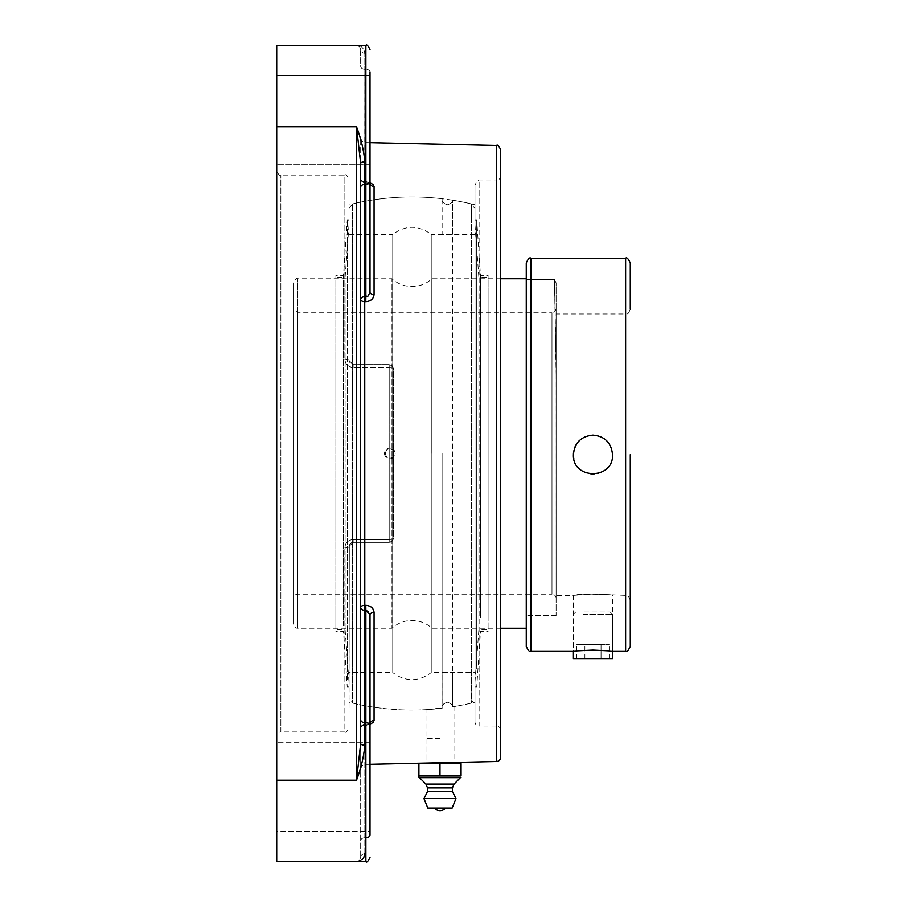 <?xml version="1.0" encoding="UTF-8"?>
<svg xmlns="http://www.w3.org/2000/svg" width="907" height="907" viewBox="0 0 907 907"><rect width="100%" height="100%" fill="white"/><g stroke="black" fill="none" stroke-linecap="round" stroke-linejoin="round"><path stroke-width="0.68" stroke-dasharray="4.54 3.4" d="M439.974 708.14L425.973 709.671L439.974 708.14M474.962 702.199L474.962 204.801L474.962 702.199A256.556 256.556 0 0 1 453.965 706.598L453.965 762.458L425.973 763.07L425.973 709.671A256.556 256.556 0 0 1 349.014 702.199L349.014 546.502L353.163 542.363L349.014 546.502A4.15 1.406 0 0 1 344.864 547.919C345.238 542.919 348.005 540.119 353.163 539.495C348.016 540.107 345.25 542.908 344.864 547.919A4.15 1.406 0 0 0 349.014 546.502L349.014 727.777L349.32 544.926L351.531 542.692L353.163 542.363L389.182 542.363A4.15 4.15 0 0 0 393.321 538.214L393.321 368.786L392.164 365.906L389.182 364.637A4.15 4.15 0 0 1 393.321 368.786L393.321 538.214A4.15 4.15 0 0 1 389.182 542.363L392.119 541.128L393.321 538.214L392.164 541.094L389.239 542.363L353.163 542.363L351.531 542.692L349.32 544.926L349.014 702.199M364.818 853.759L364.818 725.498A4.15 2.936 0 0 0 360.669 728.434A4.15 3.617 180 0 1 364.727 724.818A4.15 3.617 180 0 0 360.669 728.434L360.669 768.569L360.669 728.434A4.15 2.936 0 0 1 364.818 725.498L364.818 837.796A4.15 2.936 0 0 0 360.669 840.721A4.15 2.936 0 0 1 364.818 837.796L364.818 853.759C363.82 859.054 361.054 861.684 356.53 861.65L359.251 860.63L360.669 857.5A4.15 3.741 0 0 1 364.818 853.759A4.15 3.741 0 0 0 360.669 857.5L360.669 742.708L360.669 857.5L359.546 860.346L356.53 861.65L365.861 861.65L365.77 724.795L369.999 724.149L365.77 724.795L365.861 725.487L369.999 723.99L365.861 725.487L365.861 861.65L365.861 610.286L367.981 610.876L369.999 614.663A4.15 2.12 0 0 1 374.058 612.542L374.058 720.43A4.15 3.56 180 0 0 369.999 723.99L369.999 723.287M360.669 163.566L360.669 164.292L360.669 163.566A4.15 1.78 0 0 1 364.818 161.786L364.818 184.404A4.15 2.936 180 0 0 360.669 187.33L360.669 299.627L360.669 163.566L356.53 126.81C361.054 138.737 363.82 150.392 364.818 161.786M369.999 142.694L364.727 142.58L364.818 181.502A4.15 2.936 180 0 1 360.669 178.566A4.15 3.617 0 0 0 364.727 182.182A4.15 3.617 0 0 1 360.669 178.566L360.669 138.431L360.669 178.566A4.15 2.936 180 0 0 364.818 181.502L364.818 69.204A4.15 2.936 180 0 1 360.669 66.279L360.669 49.5A4.15 3.741 180 0 0 364.818 53.241C363.82 47.946 361.054 45.316 356.53 45.35L359.251 46.37L360.555 48.513L360.669 66.279A4.15 2.936 180 0 0 364.818 69.204L365.861 69.204A4.15 2.936 180 0 1 369.999 72.141L369.999 182.851L365.77 182.205C370.861 182.545 373.627 183.996 374.058 186.57L374.058 294.458A4.15 2.12 180 0 1 369.999 292.337L365.861 296.714L365.861 184.404L364.818 184.404L364.727 605.354L365.77 605.332L365.861 610.286L364.818 610.309A4.15 2.936 0 0 1 360.669 607.373L360.669 299.627L360.669 607.373A4.15 2.029 0 0 1 364.727 605.354L364.818 745.214C363.82 756.608 361.054 768.263 356.53 780.19L360.669 743.434A4.15 1.78 0 0 0 364.818 745.214M365.861 296.714L365.77 301.668L364.727 301.646A4.15 2.029 180 0 1 360.669 299.627A4.15 2.936 180 0 1 364.818 296.691L365.861 296.714M360.669 743.434L360.669 742.708M360.669 202.136L360.669 704.864M358.968 861.299L362.006 859.689M360.669 49.5L359.546 46.654L356.53 45.35C361.054 45.316 363.82 47.946 364.818 53.241A4.15 3.741 180 0 1 360.669 49.5M276.714 736.076L276.714 170.924L276.714 736.076A4.15 4.15 0 0 1 280.864 731.926L280.864 175.074L280.864 731.926L344.864 731.926L344.864 547.919L344.864 731.926C345.748 733.037 347.132 731.654 349.014 727.777M349.014 179.223L349.014 360.498L349.014 179.223C347.132 175.346 345.748 173.963 344.864 175.074L344.864 359.081A4.15 1.406 180 0 1 349.014 360.498L353.163 364.637L349.014 360.498A4.15 1.406 180 0 0 344.864 359.081C345.238 364.081 348.005 366.882 353.163 367.505C348.016 366.893 345.25 364.092 344.864 359.081L344.864 175.074L280.864 175.074C279.991 176.196 278.608 174.813 276.714 170.924M356.53 861.65L276.714 861.65L276.714 45.35L365.861 45.35L365.861 184.404A4.15 2.936 180 0 0 369.999 181.468M276.714 787.015L276.714 831.334L276.714 787.015M276.714 75.666L276.714 164.292L276.714 75.666L276.714 164.292L276.714 75.666L369.999 75.666L369.999 164.292L369.999 75.666L369.999 164.292L276.714 164.292L369.999 164.292L369.999 75.666L276.714 75.666M369.999 831.334L369.999 742.708L369.999 831.334L276.714 831.334L276.714 742.708L276.714 831.334L369.999 831.334L369.999 742.708L369.999 834.859L369.999 614.663L369.999 834.859A4.15 2.936 0 0 1 365.861 837.796L364.818 837.796L365.861 837.796M389.182 364.637L353.163 364.637L350.204 363.401L349.014 360.498L350.204 363.401L353.163 364.637L389.182 364.637A4.15 4.15 0 0 1 393.321 368.786L393.321 538.214L393.321 368.786A4.15 1.281 180 0 0 389.182 367.505L389.182 539.495L353.163 539.495L389.182 539.495L389.182 367.505L353.163 367.505L389.182 367.505A4.15 1.281 180 0 1 393.321 368.786L392.119 365.872L389.182 364.637L353.163 364.637L389.182 364.637L389.182 367.505L389.182 364.637M389.182 542.363L353.163 542.363L389.182 542.363L389.182 539.495A4.15 1.281 180 0 0 393.321 538.214A4.15 1.281 180 0 1 389.182 539.495L389.182 542.363M349.014 360.498L349.014 204.801L349.014 360.498M474.962 721.859L474.962 185.141L474.962 721.859A4.15 4.15 0 0 0 479.1 726.008L479.1 180.992L479.1 726.008L496.469 726.008L496.469 180.992L479.1 180.992C478.238 179.881 476.855 181.264 474.962 185.141M500.607 730.146A4.15 4.15 0 0 0 496.469 726.008L496.469 180.992C497.353 182.103 498.737 180.72 500.607 176.854L500.607 730.146L500.607 176.854M500.607 149.632L500.607 757.368M365.77 605.332C370.861 605.763 373.627 608.166 374.058 612.542M374.058 294.458C373.627 298.822 370.872 301.226 365.77 301.668M369.999 75.666L369.999 292.337L369.999 183.01L365.861 181.513L365.77 182.205L365.861 181.513L369.999 183.01A4.15 3.56 0 0 0 374.058 186.57M369.999 706.598L369.999 614.663M369.999 200.402L369.999 292.337M439.974 738.604L425.973 738.604L439.974 738.604M418.898 763.626L418.898 775.916L461.051 775.916L461.051 763.626L418.898 763.626M439.974 763.626L425.973 763.626L453.965 763.626L439.974 763.626L439.974 775.916M445.677 808.058L434.272 808.058M454.044 784.09L425.893 784.09M452.412 787.911L427.526 787.911M452.412 791.471L427.526 791.471M455.972 798.579L423.977 798.579M432.027 453.5L432.027 278.744L432.027 453.5M500.607 278.744L432.027 278.744C426.324 283.846 419.635 286.453 411.982 286.544C404.329 286.453 397.651 283.846 391.949 278.744L391.949 628.256L391.949 278.744L297.655 278.744L297.655 628.256A4.15 4.15 0 0 1 293.505 624.107L293.505 282.893L293.505 624.107M556.116 376.042L556.116 615.581L556.093 361.474L554.46 279.571L556.116 376.042L556.116 282.893L556.116 376.042M526.264 447.57L526.264 615.581L526.264 447.57M526.264 278.744L526.264 628.256L526.264 278.744M556.116 598.337L556.116 308.663L556.116 598.337A4.15 4.15 0 0 0 551.978 594.198L551.978 312.802L297.655 312.802L297.655 594.198L297.655 312.802L293.505 308.663L293.505 598.337A4.15 4.15 0 0 1 297.655 594.198L551.978 594.198L551.978 312.802L554.993 311.498L556.116 308.663M293.505 598.337L293.505 308.663M349.014 208.349L352.46 203.95L352.46 453.5L352.46 203.95A256.556 256.556 0 0 1 442.117 198.724L442.117 200.084C441.471 201.456 443.228 203.032 447.412 204.789C443.602 203.497 441.834 201.932 442.117 200.084L442.117 234.414L452.684 234.414L431.233 234.414L431.233 672.586L452.684 672.586L442.117 672.586L442.117 706.916C441.471 705.544 443.228 703.968 447.412 702.211C443.602 703.503 441.834 705.068 442.117 706.916L442.117 708.276A256.556 256.556 0 0 1 352.46 703.05L352.46 453.5L352.46 703.05L349.014 698.651L349.014 208.349L349.014 698.651M385.498 453.5A4.58 4.569 90 0 0 390.067 458.08A4.58 4.569 90 0 0 394.624 453.5A4.58 4.569 90 0 0 390.067 448.92A4.58 4.569 90 0 0 385.498 453.5M349.014 672.586L349.014 234.414L349.014 672.586L392.731 672.586L392.731 234.414L349.014 234.414M474.951 698.651L474.951 208.349L474.951 698.651L471.504 703.05L471.504 203.95L471.504 703.05A256.556 256.556 0 0 1 452.684 706.802L452.684 200.198L452.684 706.802C453.058 705.113 451.301 703.583 447.412 702.211C451.357 703.707 453.115 705.238 452.684 706.802L452.684 672.586L474.951 672.586L474.951 234.414L474.951 672.586M392.731 234.414L392.731 672.586C405.565 682.007 418.399 682.007 431.233 672.586L431.233 234.414C418.399 224.993 405.565 224.993 392.731 234.414M447.412 204.789C451.357 203.293 453.115 201.762 452.684 200.198C453.058 201.887 451.301 203.417 447.412 204.789M474.951 234.414L452.684 234.414L452.684 200.198A256.556 256.556 0 0 1 471.504 203.95L474.951 208.349M573.78 458.443A19.546 19.546 0 0 0 611.669 460.382A19.546 19.546 0 0 0 579.142 440.859M574.902 447.196A19.546 19.546 0 0 0 573.78 450.926M630.286 262.973L630.286 309.321C627.202 316.724 627.27 312.541 625.626 313.992L625.626 595.377L625.626 313.992L556.116 313.992L556.116 595.377L556.116 313.992M630.286 454.69L630.286 646.396M630.286 600.049C627.02 592.52 627.213 596.84 625.626 595.377L592.963 594.017L573.417 595.377C572.215 593.904 613.722 593.904 612.52 595.377L612.52 651.067C613.722 650.002 572.215 650.002 573.417 651.067L573.417 595.377L556.116 595.377M526.264 646.396L526.264 262.973M556.116 447.57L556.116 615.581L556.116 447.57M335.873 282.927L335.873 629.741L335.873 282.927M335.873 625.796L335.873 275.479L335.873 625.796M345.113 282.927L345.113 629.741L345.113 282.927M349.014 232.181L349.014 682.166L349.014 232.181M349.014 227.6L349.014 686.905L349.014 227.6M347.234 679.4L347.234 220.095L347.234 679.4M343.458 625.796L343.458 275.479L343.458 625.796M488.091 291.079L488.091 629.741L488.091 291.079M488.091 617.554L488.091 275.479L488.091 617.554M478.851 291.079L478.851 629.741L478.851 291.079M474.951 242.759L474.951 682.166L474.951 242.759M474.951 238.394L474.951 686.905L474.951 238.394M476.731 668.606L476.731 220.095L476.731 668.606M480.506 617.554L480.506 275.479L480.506 617.554M583.19 614.322L612.52 614.322L583.19 614.322M584.357 611.987L610.184 611.987L584.357 611.987M612.52 658.629L573.417 658.629M601.046 644.639L576.807 644.639L609.13 644.639L601.046 644.639L601.046 658.629L584.89 658.629L601.046 658.629L601.046 644.639M584.89 658.629L584.89 644.639L584.89 658.629L576.807 658.629L584.89 658.629M576.807 658.629L576.807 644.639M609.13 658.629L601.046 658.629L609.13 658.629L609.13 644.639M360.669 719.67A4.15 2.936 0 0 0 364.818 722.596L365.861 722.596A4.15 2.936 0 0 1 369.999 725.532M276.714 780.19L356.53 780.19L356.53 126.81L276.714 126.81M364.818 725.498L365.861 725.487L364.818 725.498M369.999 72.141A4.15 2.936 180 0 0 365.861 69.204L365.861 181.513L364.818 181.502L365.861 181.513L365.861 69.204L364.818 69.204L364.818 53.241L364.727 142.58C363.888 143.669 362.539 142.286 360.669 138.431M353.163 542.363L353.163 539.495L353.163 542.363M353.163 367.505L353.163 364.637L353.163 367.505M496.56 761.517L496.56 145.483M365.77 182.205L364.727 182.182L365.77 182.205M364.727 724.818L365.77 724.795L364.727 724.818M500.607 628.256L432.027 628.256C426.324 623.154 419.635 620.547 411.982 620.456C404.329 620.547 397.651 623.154 391.949 628.256L297.655 628.256L297.655 278.744C296.759 277.633 295.387 279.016 293.505 282.893M530.924 258.302L530.924 651.067M625.626 651.067L625.626 258.302M364.75 724.285A4.15 4.15 0 0 0 360.669 728.434A4.15 4.15 0 0 1 364.75 724.285L370.271 723.083L364.75 724.285M369.999 764.306L364.727 764.42C363.888 763.331 362.539 764.714 360.669 768.569M360.669 178.566A4.15 4.15 0 0 0 364.75 182.715L370.271 183.917L364.75 182.715A4.15 4.15 0 0 1 360.669 178.566M474.962 204.801A256.556 256.556 0 0 0 349.014 204.801M369.999 742.708L276.714 742.708L369.999 742.708M425.973 738.604L425.973 763.07M453.965 738.604L453.965 762.458M556.116 282.893L554.46 279.571L526.264 279.571L556.116 279.571M556.116 615.581L526.264 615.581L556.116 615.581M384.5 453.5A5.329 5.329 0 0 0 392.493 458.114A5.329 5.329 0 0 0 392.493 448.886A5.329 5.329 0 0 0 384.5 453.5M442.083 453.5L442.083 707.596L442.083 453.5M349.014 224.834L345.113 277.259L335.873 277.259M349.014 682.166L345.113 629.741L335.873 629.741M349.014 220.095L347.234 220.095L343.458 275.479L335.873 275.479M349.014 686.905L347.234 686.905L343.458 631.521L335.873 631.521M474.951 682.166L478.851 629.741L488.091 629.741M474.951 224.834L478.851 277.259L488.091 277.259M474.951 686.905L476.731 686.905L480.506 631.521L488.091 631.521M474.951 220.095L476.731 220.095L480.506 275.479L488.091 275.479M575.752 611.987L573.417 614.322L573.417 651.067M610.184 611.987L612.52 614.322L612.52 651.067"/><path stroke-width="1.36" d="M369.999 764.306L453.965 762.458L453.965 763.626M360.669 742.708L360.669 704.864M364.818 161.786L364.818 184.404L365.861 184.404L365.861 45.35L276.714 45.35L276.714 126.81L356.53 126.81L360.669 163.566A4.15 1.78 180 0 1 364.818 161.786C363.82 150.392 361.054 138.737 356.53 126.81L356.53 780.19L360.669 743.434A4.15 1.78 180 0 0 364.818 745.214L364.727 301.646A4.15 2.029 180 0 1 360.669 299.627A4.15 2.936 180 0 1 364.818 296.691L364.818 184.404A4.15 2.936 180 0 0 360.669 187.33L360.669 202.136M276.714 126.81L276.714 861.65L358.968 861.299M362.006 859.689L363.752 857.637L364.818 853.759M360.669 164.292L360.669 178.566L360.669 164.292M276.714 780.19L356.53 780.19C361.054 768.263 363.82 756.608 364.818 745.214M365.861 610.286L365.77 605.332L364.727 605.354A4.15 2.029 0 0 0 360.669 607.373A4.15 2.936 0 0 0 364.818 610.309L365.861 610.286L365.861 722.596A4.15 2.936 0 0 1 369.999 725.532L369.999 614.663L365.861 610.286M360.669 743.434L360.669 163.566M496.56 145.483L496.56 761.517A4.15 4.15 0 0 0 500.607 757.368L500.607 149.632C498.748 145.778 497.399 144.394 496.56 145.483L369.999 142.694M365.77 301.668L365.861 296.714L364.818 296.691L364.727 301.646L365.77 301.668C370.861 301.237 373.627 298.834 374.058 294.458L374.058 186.57L372.947 184.416L369.999 182.851L369.999 200.402M369.999 831.334L369.999 723.99A4.15 3.56 180 0 1 374.058 720.43L372.947 722.584L369.999 724.149L372.981 722.562L374.058 720.43L374.058 612.542C373.627 608.178 370.872 605.774 365.77 605.332M374.058 186.57A4.15 3.56 0 0 1 369.999 183.01L369.999 75.666M369.999 292.337L369.999 181.468A4.15 2.936 180 0 1 365.861 184.404L365.861 296.714L367.981 296.124L369.999 292.337A4.15 2.12 180 0 0 374.058 294.458M374.058 612.542A4.15 2.12 0 0 0 369.999 614.663M365.861 837.796A4.15 2.936 0 0 0 369.999 834.859L369.999 725.532M369.999 723.287L369.999 706.598M369.999 181.468L369.999 72.141M461.051 775.916L418.898 775.916L418.898 777.367L418.898 763.626L461.051 763.626L461.051 775.916M439.974 763.626L439.974 775.916M418.898 777.367L461.051 777.367M434.272 808.058L445.677 808.058A7.551 7.551 0 0 1 434.272 808.058M460.416 777.639L419.533 777.639L425.893 784.09L427.526 787.911L427.526 791.471L423.977 798.579L427.809 808.058L452.14 808.058L455.972 798.579L452.412 791.471L452.412 787.911L454.044 784.09L460.416 777.639M452.14 808.058L427.809 808.058M423.977 798.579L455.972 798.579M427.526 791.471L452.412 791.471M427.526 787.911L452.412 787.911M425.893 784.09L454.044 784.09M526.264 278.744L500.607 278.744M579.142 440.859A19.546 19.546 0 0 0 574.902 447.196M573.78 450.926A19.546 19.546 0 0 0 573.78 458.443M592.963 435.133C604.844 436.301 611.352 442.809 612.52 454.69C613.722 479.905 572.215 479.905 573.417 454.69C574.573 442.809 581.092 436.301 592.963 435.133M630.286 309.321L630.286 262.973C628.234 258.631 626.68 257.078 625.626 258.302L625.626 651.067L612.52 651.067L612.52 658.629L573.417 658.629L573.417 651.067L592.963 650.092L612.52 651.067M625.626 651.067C626.68 652.292 628.234 650.738 630.286 646.396L630.286 454.69M526.264 262.973L526.264 646.396C528.214 650.682 529.767 652.246 530.924 651.067L530.924 258.302C529.767 257.123 528.214 258.688 526.264 262.973M356.53 861.65L365.861 861.65L365.861 722.596L364.818 722.596A4.15 2.936 0 0 1 360.669 719.67M496.56 761.517L453.965 762.458M365.861 861.65C366.666 862.806 368.049 861.435 369.999 857.5C368.049 861.435 366.666 862.806 365.861 861.65M365.861 45.35C366.666 44.194 368.049 45.565 369.999 49.5C368.049 45.565 366.666 44.194 365.861 45.35M500.607 628.256L526.264 628.256M625.626 258.302L530.924 258.302M573.417 651.067L530.924 651.067"/></g></svg>
